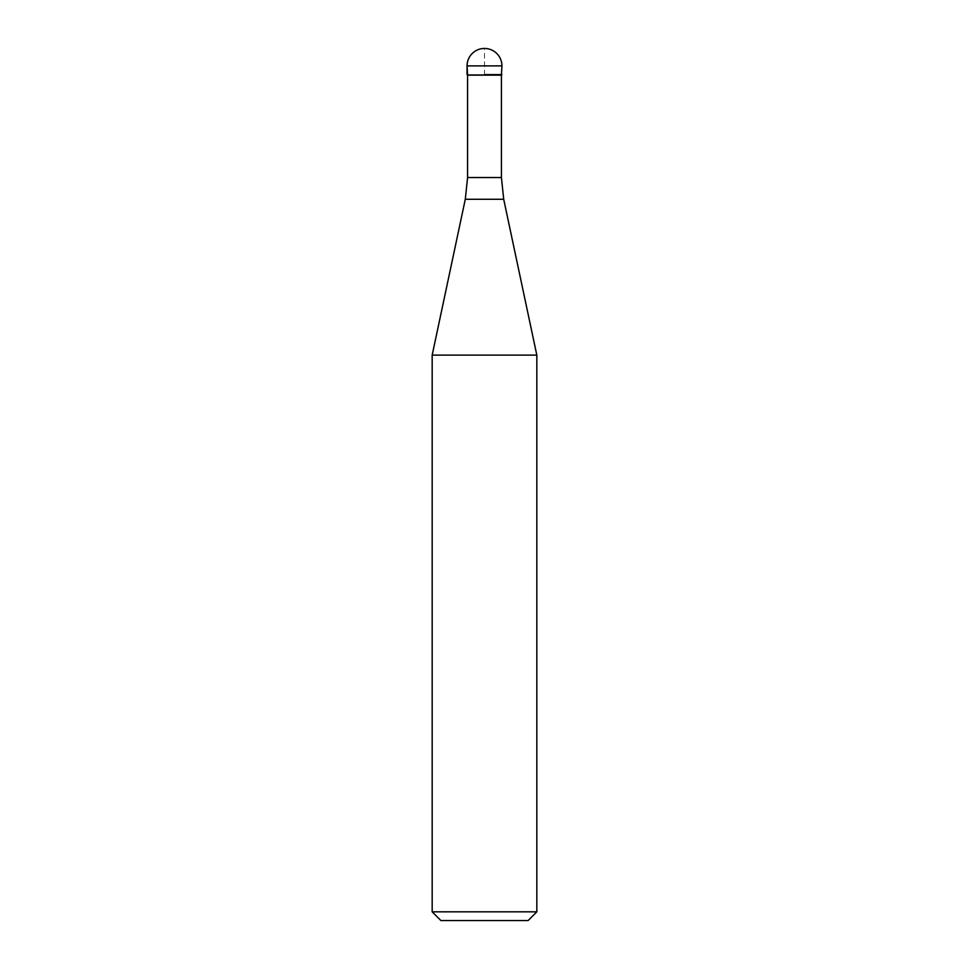 <?xml version="1.0" encoding="UTF-8"?>
<svg xmlns="http://www.w3.org/2000/svg" width="969" height="969" viewBox="0 0 969 969"><rect width="100%" height="100%" fill="white"/><g stroke="black" fill="none" stroke-linecap="round" stroke-linejoin="round"><path stroke-width="0.73" stroke-dasharray="4.84 3.63" d="M501.942 74.613L467.058 74.613L501.942 74.613M467.579 75.134L501.421 75.134M432.174 355.114L536.826 355.114M536.826 911.829L432.174 911.829M528.105 920.55L440.895 920.55M467.058 74.613L484.5 74.613L484.5 48.45M467.058 65.892L501.942 65.892M501.421 177.533L467.579 177.533M465.29 199.287L503.71 199.287"/><path stroke-width="1.45" d="M484.5 74.613L501.942 74.613L484.5 74.613M501.421 177.533L503.71 199.287L465.29 199.287L467.579 177.533L501.421 177.533L501.421 75.134L467.579 75.134L467.058 65.892L467.058 74.613M503.71 199.287L536.826 355.114L432.174 355.114L465.29 199.287M536.826 911.829L528.105 920.55L440.895 920.55L432.174 911.829L536.826 911.829L536.826 355.114M484.5 48.45A17.442 17.442 0 0 0 467.058 65.892L501.942 65.892A17.442 17.442 0 0 0 484.5 48.45A17.442 17.442 0 0 0 467.058 65.892M501.421 75.134L501.942 65.892M467.579 177.533L467.579 75.134M432.174 911.829L432.174 355.114"/></g></svg>
